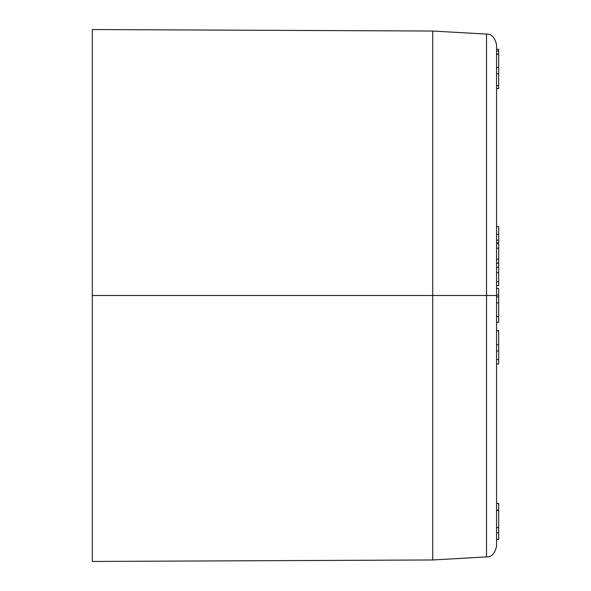 <?xml version="1.0" encoding="UTF-8"?>
<svg xmlns="http://www.w3.org/2000/svg" width="591" height="591" viewBox="0 0 591 591"><rect width="100%" height="100%" fill="white"/><g stroke="black" fill="none" stroke-linecap="round" stroke-linejoin="round"><path stroke-width="0.89" d="M486.526 34.093C491.453 33.783 494.8 37.322 496.558 44.709L496.558 295.5L486.526 295.5L486.526 556.907C491.453 557.217 494.8 553.678 496.558 546.291L496.558 295.5L496.558 546.291L496.558 295.5L432.73 295.5L432.73 559.965L432.73 31.035L432.73 559.965L92.314 561.45L92.314 29.55L92.314 295.5L432.73 295.5L432.73 31.035L92.314 29.55L92.314 295.5L486.526 295.5L486.526 34.093L486.526 295.5L486.526 34.093L432.73 31.035M92.314 295.5L92.314 561.45L92.314 295.5M496.558 44.709L496.558 295.5M498.686 510.114L498.686 503.466L496.558 503.466L498.686 503.466L498.686 510.114L496.558 510.114M498.686 510.181L496.558 510.181L498.686 510.358M498.686 510.454L496.558 510.454L498.686 510.454L498.686 527.593L496.558 527.593L498.686 527.593L498.686 532.764L496.558 532.764L498.686 532.764L498.686 539.354L496.558 539.354L498.686 539.472L496.558 539.472L498.686 539.472L498.686 510.454M498.686 242.273L498.686 261.584M498.686 262.086L498.686 263.261L496.558 263.084L498.686 263.084L498.686 259.227L496.558 259.227L498.686 259.227L498.686 248.213L496.558 248.213L498.686 248.213L498.686 243.655L496.558 243.655L498.686 243.655M496.558 285.667L498.686 285.667L498.686 281.737L496.558 281.737L498.686 281.737L498.686 263.268L498.686 267.346L496.558 267.346L498.686 267.346L498.686 272.695L496.558 272.695L498.686 272.695L498.686 285.667L496.558 285.667M498.686 292.796L498.686 294.99L496.558 294.99L498.686 294.99L498.686 296.815L496.558 296.815L498.686 296.815L498.686 302.858L496.558 302.858L498.686 302.858L498.686 316.481L496.558 316.481L498.686 316.481L498.686 322.265L496.558 322.265L498.686 322.265L498.686 289.368M496.558 330.554L498.686 330.554L498.686 331.374M498.686 332.445L498.686 333.989M498.686 335.917L498.686 351.01L496.558 351.01L498.686 351.01L498.686 344.716L496.558 344.716L498.686 344.716L498.686 330.753L496.558 330.753L498.686 330.554M496.558 53.936L498.686 53.936L498.686 50.944L496.558 50.944L498.686 50.944L498.686 49.267L496.558 49.267L498.686 49.267L498.686 54.084M498.686 71.275L498.686 88.547L496.558 88.547L498.686 88.547L498.686 85.739L496.558 85.739L498.686 85.739L498.686 73.786L496.558 73.786L498.686 73.786L498.686 54.254L496.558 54.254L498.686 54.254L498.686 55.931M498.686 67.448L496.558 67.448L498.686 67.448L498.686 61.028M498.686 68.659L498.686 67.751M498.686 357.666L498.686 363.997L496.558 363.997L498.686 363.997L498.686 359.55L496.558 359.55L498.686 359.55L498.686 351.01M498.686 357.03L498.686 355.309M498.686 240.205L496.558 240.205L498.686 240.205L498.686 234.332L496.558 234.332L498.686 234.332L498.686 226.582L498.686 243.691M498.686 240.02L498.686 241.534M498.686 226.582L496.558 226.582L498.686 226.582M496.558 242.99L498.686 242.99L496.558 242.99M486.526 556.907L432.73 559.965M496.558 263.268L498.686 263.268M496.558 243.315L498.686 243.315M496.558 288.467L498.686 288.467"/></g></svg>
